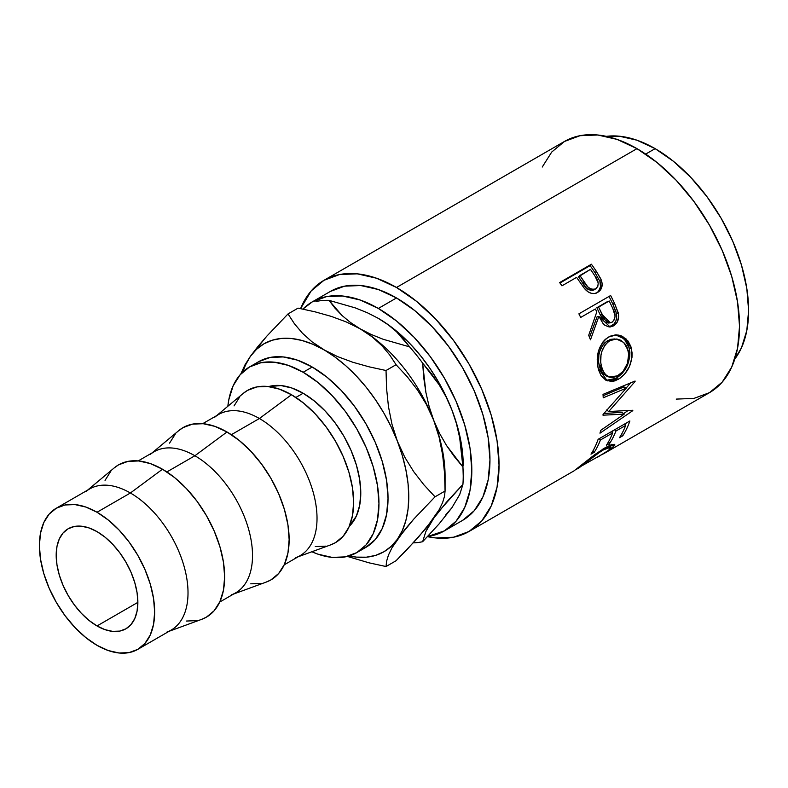 <?xml version="1.0" encoding="UTF-8"?>
<svg xmlns="http://www.w3.org/2000/svg" width="788" height="788" viewBox="0 0 788 788"><rect width="100%" height="100%" fill="white"/><g stroke="black" fill="none" stroke-linecap="round" stroke-linejoin="round"><path stroke-width="1.18" d="M97.022 625.948A57.751 33.342 60 0 1 59.297 575.053A57.751 33.342 60 0 1 68.152 528.778A57.751 33.342 60 0 1 97.022 531.634L89.054 527.94L81.4 526.207L74.338 526.482L68.152 528.778L63.07 532.993L59.297 538.962L56.972 546.468L56.184 555.215L56.972 564.868L59.297 575.053L63.07 585.385L68.152 595.462L74.338 604.898L81.4 613.34L89.054 620.442L97.022 625.948L104.991 629.642L112.654 631.385L119.717 631.099L125.903 628.804L130.975 624.598L134.758 618.619L137.073 611.114L137.861 602.367L97.022 625.948L137.861 602.367L137.073 592.714L134.758 582.529L130.975 572.196L125.903 562.12L119.717 552.683L112.654 544.252L104.991 537.14L97.022 531.634A57.751 33.342 60 0 1 134.758 582.529A57.751 33.342 60 0 1 125.903 628.804A57.751 33.342 60 0 1 97.022 625.948M303.153 393.242L295.874 397.447L303.153 393.242L314.392 401.013L325.208 411.041L335.166 422.939L343.903 436.256L351.064 450.48L356.393 465.058L359.673 479.439L360.776 493.052L359.673 505.394L356.393 515.982L349.301 526.285A81.499 47.053 -120 0 0 354.679 459.739A81.499 47.053 -120 0 0 303.153 393.242A81.499 47.053 -120 0 0 268.639 386.573L281.099 385.578L291.915 388.031L303.153 393.242M298.1 556.801L330.822 544.813A87.911 50.757 -120 0 0 350.039 476.208A87.911 50.757 -120 0 0 291.491 394.739L259.4 418.507A81.499 47.053 60 0 1 313.673 494.027A81.499 47.053 60 0 1 295.864 557.628M284.222 564.819L300.139 555.629A81.499 47.053 -120 0 0 312.639 490.323A81.499 47.053 -120 0 0 259.4 418.507L231.367 434.69L259.4 418.507A81.499 47.053 -120 0 0 218.65 414.468L202.723 423.668M233.603 594.044L266.324 582.046A87.911 50.757 -120 0 0 285.532 513.451A87.911 50.757 -120 0 0 226.983 431.982L194.892 455.75A81.499 47.053 60 0 1 249.166 531.27A81.499 47.053 60 0 1 231.367 594.861M219.714 602.062L235.642 592.862A81.499 47.053 -120 0 0 248.131 527.566A81.499 47.053 -120 0 0 194.892 455.75L166.869 471.933L194.892 455.75A81.499 47.053 -120 0 0 154.143 451.711L138.225 460.911M169.095 631.286L201.827 619.289A87.911 50.757 -120 0 0 221.034 550.694A87.911 50.757 -120 0 0 162.486 469.224L130.394 492.993A81.499 47.053 60 0 1 184.668 568.512A81.499 47.053 60 0 1 166.859 632.104M137.772 649.371L171.144 630.105A81.499 47.053 -120 0 0 183.634 564.799A81.499 47.053 -120 0 0 130.394 492.993L97.022 512.249A81.499 47.053 60 0 1 150.262 584.066A81.499 47.053 60 0 1 137.772 649.371A81.499 47.053 60 0 1 97.022 645.333L85.784 637.561L74.968 627.534L65.01 615.635L56.283 602.318L49.112 588.094L43.783 573.516L40.503 559.145L39.4 545.523L40.503 533.18L43.783 522.592L49.112 514.16L56.283 508.221L65.01 504.98L74.968 504.586L85.784 507.039L97.022 512.249L108.271 520.021L119.077 530.048L129.045 541.947L137.772 555.264L144.943 569.488L150.262 584.066L153.542 598.447L154.655 612.059L153.542 624.401L150.262 634.99L144.943 643.422L137.772 649.371L129.045 652.602L119.077 652.996L108.271 650.543L97.022 645.333A81.499 47.053 60 0 1 43.783 573.516A81.499 47.053 60 0 1 56.283 508.221A81.499 47.053 60 0 1 97.022 512.249L130.394 492.993A81.499 47.053 -120 0 0 89.645 488.954L56.283 508.221M361.101 549.669A107.198 61.897 -120 0 0 365.829 547.384A107.198 61.897 -120 0 0 382.259 461.482A107.198 61.897 -120 0 0 312.225 367.021L303.153 372.251A107.198 61.897 60 0 1 373.187 466.723A107.198 61.897 60 0 1 356.757 552.624A107.198 61.897 60 0 1 311.861 551.758L317.938 554.171L332.162 557.402L345.272 556.88L356.757 552.624L366.184 544.803L373.187 533.712L377.501 519.785L378.959 503.552L377.501 485.635L373.187 466.723L366.184 447.545L356.757 428.839L345.272 411.316L332.162 395.665L317.938 382.476L303.153 372.251L312.225 367.021A107.198 61.897 -120 0 0 258.631 361.702L249.55 366.942A107.198 61.897 60 0 1 303.153 372.251L288.369 365.396L274.145 362.175L261.045 362.697L249.55 366.942L240.123 374.763L233.12 385.854L228.806 399.782L227.85 406.253A107.198 61.897 60 0 1 249.55 366.942M330.399 291.412A132.187 76.318 -120 0 1 396.492 297.962L414.734 310.57L432.267 326.833L448.421 346.139L462.586 367.74L474.218 390.799L482.847 414.449L488.166 437.764L489.969 459.857L488.166 479.882L482.847 497.061L474.218 510.732L462.586 520.375A132.187 76.318 -120 0 0 482.847 414.449A132.187 76.318 -120 0 0 396.492 297.962L378.348 308.443A132.187 76.318 60 0 1 464.703 424.929A132.187 76.318 60 0 1 444.442 530.856A132.187 76.318 60 0 1 427.579 536.539L444.442 530.856L456.065 521.213L464.703 507.531L470.022 490.363L471.815 470.337L470.022 448.244L464.703 424.929L456.065 401.279L444.442 378.21L430.278 356.609L414.114 337.313L396.581 321.041L378.348 308.443L396.492 297.962L378.26 289.511L360.727 285.532L344.563 286.172L330.399 291.422L312.255 301.893L326.419 296.652L342.573 296.002L360.106 299.992L378.348 308.443A132.187 76.318 60 0 0 312.255 301.893L302.907 309.093A132.187 76.318 60 0 1 312.255 301.893M676.222 399.102L693.952 398.403L709.486 392.651A145.022 83.725 -120 0 0 731.717 276.44A145.022 83.725 -120 0 0 636.98 148.646L396.492 287.482A145.022 83.725 60 0 1 491.239 415.276A145.022 83.725 60 0 1 469.008 531.486A145.022 83.725 60 0 1 427.47 536.658L435.734 537.948L453.464 537.239L469.008 531.486L574.531 470.564M583.81 287.669L585.129 289.275C589.266 293.609 593.472 294.633 597.737 292.338L597.284 292.584L597.737 292.338C601.835 289.787 603.056 285.768 601.421 280.282L599.895 281.326L594.989 272.648A141.81 81.873 -120 0 0 590.104 265.625A141.81 81.873 60 0 1 594.989 272.648L596.398 271.407L594.989 272.648L599.895 281.326L601.421 280.282L596.398 271.407A145.022 83.725 -120 0 0 591.404 264.226L590.104 265.625L559.972 283.02L590.104 265.625L591.404 264.226L559.647 282.567L591.404 264.226A145.022 83.725 60 0 1 596.398 271.407L600.958 279.159L602.17 283.926L601.106 288.989L596.999 292.732L594.723 293.471L591.364 293.333L588.045 291.816L584.184 288.152L578.422 279.986A145.022 83.725 -120 0 0 576.619 277.356L561.952 285.827A145.022 83.725 -120 0 0 559.647 282.567A145.022 83.725 -120 0 1 561.952 285.827L576.619 277.356A145.022 83.725 -120 0 1 578.422 279.986M578.885 313.851L610.641 295.51A145.022 83.725 60 0 1 614.61 303.538L618.481 313.949L618.649 316.894L617.112 322.312L613.547 325.868L609.222 327L604.908 325.306L603.056 323.513L598.89 316.382L590.468 339.825A145.022 83.725 -120 0 0 588.705 335.284L596.792 311.9A145.022 83.725 -120 0 0 595.364 308.975L580.697 317.436A145.022 83.725 -120 0 0 578.885 313.851A145.022 83.725 -120 0 1 580.697 317.436L595.364 308.975A145.022 83.725 -120 0 1 596.792 311.9L588.705 335.284A145.022 83.725 -120 0 1 590.468 339.825L598.89 316.382L610.139 326.99L613.547 325.868C617.733 323.169 619.319 318.874 618.294 312.974L614.61 303.538L612.798 304.06L616.393 313.299L618.294 312.974L616.393 313.299C617.359 319.091 615.753 323.326 611.567 326.005L613.547 325.868L609.124 326.99L614.118 323.907L615.92 320.834L616.708 317.14L615.999 311.861L612.798 304.06L614.61 303.538A145.022 83.725 -120 0 0 610.641 295.51L578.885 313.851M630.853 346.474L632.075 352.876L631.986 357.417L629.514 366.371L624.677 374.064L620.028 378.23L615.064 380.811L611.774 381.52L605.765 380.151L601.008 375.541L598.653 370.173L597.393 363.79L597.215 359.239L598.781 350.177L602.623 342.327L605.351 339.313L610.158 336.19L615.418 334.9L618.974 335.156L622.372 336.289L628.075 341.086L630.853 346.474M624.185 414.124L602.997 415.187A145.022 83.725 -120 0 0 603.047 414.478L626.263 388.149L603.224 397.802A145.022 83.725 -120 0 0 603.017 394.374L635.059 381.028A145.022 83.725 60 0 1 635.079 381.51L608.72 411.513L632.833 410.272A145.022 83.725 60 0 1 632.744 410.686L599.983 433.183A145.022 83.725 -120 0 0 600.683 430.376L624.185 414.124L621.968 412.321L603.943 413.503L621.968 412.321L624.185 414.124L600.683 430.376A145.022 83.725 -120 0 1 599.983 433.183L632.744 410.686L632.301 410.312L632.744 410.686A145.022 83.725 -120 0 0 632.833 410.272L608.72 411.513L606.465 409.987L608.72 411.513L635.079 381.51L634.557 381.234L635.079 381.51A145.022 83.725 -120 0 0 635.059 381.028L603.017 394.374A145.022 83.725 -120 0 1 603.224 397.802L626.263 388.149L603.047 414.478A145.022 83.725 -120 0 1 602.997 415.187L624.185 414.124M598.122 439.31L629.888 420.969A145.022 83.725 60 0 1 622.756 435.803L619.496 437.685A145.022 83.725 -120 0 0 625.682 425.412L615.911 431.056A145.022 83.725 60 0 1 609.725 443.329L606.465 445.21A145.022 83.725 -120 0 0 612.65 432.937L600.436 439.99A145.022 83.725 60 0 1 594.25 452.263L590.99 454.144A145.022 83.725 -120 0 0 598.122 439.31A145.022 83.725 -120 0 1 590.99 454.144L594.25 452.263A145.022 83.725 -120 0 0 600.436 439.99L612.65 432.937L611.37 431.657L612.65 432.937A145.022 83.725 -120 0 1 606.465 445.21L609.725 443.329A145.022 83.725 -120 0 0 615.911 431.056L625.682 425.412L624.401 424.131L625.682 425.412A145.022 83.725 -120 0 1 619.496 437.685L622.756 435.803L621.525 434.326L622.756 435.803A145.022 83.725 -120 0 0 629.888 420.969L598.122 439.31M574.383 470.584L595.048 454.43L605.046 447.801L610.877 444.915L614.256 444.294L614.817 445.161L610.966 449.091L602.071 454.646M578.353 468.269L576.195 469.421L578.353 468.269M578.156 467.924L606.031 452.154L609.981 449.081L611.074 447.643L610.749 446.934L605.903 448.471L600.486 451.603L578.609 468.18M606.297 136.354A132.187 76.318 -120 0 1 655.133 148.646L673.366 161.244L690.899 177.507L707.063 196.813L721.227 218.414L732.85 241.483L741.488 265.132L746.807 288.447L748.6 310.541L746.807 330.556L741.488 347.735L734.83 358.983A132.187 76.318 -120 0 0 736.681 250.919A132.187 76.318 -120 0 0 655.133 148.646L645.687 154.093L655.133 148.646L636.891 140.185L619.358 136.206L606.287 136.354M463.226 465.373A120.032 69.305 -120 0 0 451.849 409.809L456.4 423.511L459.67 437.655L461.788 452.194L462.92 466.959A132.867 76.712 60 0 1 463.226 475.853L462.497 452.164L460.33 438.345L456.764 424.141L451.849 409.809L445.683 395.586L438.364 381.727L430.012 368.449L420.782 355.999L410.824 344.583L400.314 334.388L389.42 325.602L377.876 318.096M445.683 514.919L451.859 507.807L439.152 523.823L422.634 541.711A132.867 76.712 60 0 1 413.316 542.873A132.867 76.712 -120 0 0 422.634 541.711L425.855 531.545L429.115 525.36L433.705 518.297L446.402 502.291L462.92 484.403L459.7 494.569L451.849 507.817L439.152 523.823L422.634 541.711L425.855 531.545L433.705 518.297L439.507 510.565L462.92 484.403A132.867 76.712 -120 0 0 462.92 466.959L454.321 456.597L446.491 445.447L439.566 433.38L433.705 420.29A120.032 69.305 60 0 1 444.924 481.517L444.924 481.517M603.992 453.553L709.486 392.651L722.241 382.062L731.717 367.06L737.558 348.217L739.528 326.262L737.558 302.021L731.717 276.44L722.241 250.495L709.486 225.191L693.952 201.492L676.222 180.314L656.985 162.466L636.98 148.646L616.974 139.368L597.737 135.004L580.007 135.703L564.464 141.466L551.718 152.045L542.242 167.046M636.98 148.646A145.022 83.725 -120 0 0 564.464 141.456L323.986 280.301A145.022 83.725 60 0 1 396.492 287.482L636.98 148.646M323.986 280.301L311.23 290.88L300.583 308.63A145.022 83.725 60 0 1 323.986 280.301L339.52 274.549L357.25 273.84L376.487 278.213L396.492 287.482L416.497 301.311L435.734 319.16L453.464 340.337L469.008 364.026L481.764 389.341L491.239 415.276L497.07 440.866L499.04 465.097L497.07 487.063L491.239 505.906L481.764 520.907L469.008 531.486M463.226 475.853A132.867 76.712 60 0 1 462.92 484.403L459.7 494.569L451.849 507.817M444.521 472.889L445.072 491.022L444.521 496.273L442.669 502.419L439.172 509.698L426.416 527.861L407.209 549.354L396.069 560.731L386.031 566.533L386.583 561.283L388.435 555.126L391.931 547.857L404.687 529.684L413.641 519.243L435.035 496.814L445.072 491.022L445.072 475.853A120.032 69.305 -120 0 0 433.705 420.29A120.032 69.305 -120 0 0 360.195 328.842L372.044 336.791L381.766 345.538L389.686 354.925L396.069 364.716L407.189 376.703L417.344 389.794L426.288 404.254L433.705 420.29L429.155 406.588L425.894 392.444L422.634 363.13L439.064 384.642L445.988 396.719L451.849 409.809L456.4 423.511L459.67 437.655L462.92 466.959L446.491 445.447L439.566 433.38L433.705 420.29L439.103 437.173L442.629 454.824L444.521 472.889L445.072 491.022L444.521 496.273L442.669 502.419L439.172 509.698L433.705 518.297L417.473 538.303L396.069 560.731L386.031 566.533L369.079 562.839L347.331 556.417L369.079 562.839L386.031 566.533L386.583 561.283L388.435 555.126L391.931 547.857L397.398 539.248L413.641 519.243L435.035 496.814L423.914 484.827L413.759 471.736L404.815 457.276L397.398 441.241L392 424.358L388.474 406.706L386.583 388.642L386.031 370.508L369.119 366.834L352.758 362.234L337.599 356.609L312.816 344.248L301.932 340.455L291.412 338.505L281.454 338.426L272.224 340.219L263.881 343.854L256.563 349.271L250.387 356.363A120.032 69.305 60 0 1 323.898 349.803A120.032 69.305 60 0 1 397.398 441.241A120.032 69.305 60 0 1 397.398 539.248A120.032 69.305 60 0 1 349.064 555.944L356.383 557.116L366.331 557.195L375.571 555.402L383.914 551.767L391.232 546.35L397.398 539.248L402.313 530.59L405.879 520.513L408.046 509.186L408.775 496.814L408.046 483.605L405.879 469.776L402.313 455.572L397.398 441.241L391.232 427.027L383.914 413.158L375.571 399.89L366.331 387.43L356.383 376.014L345.863 365.819L334.979 357.033L312.048 341.844L302.326 333.107L294.407 323.71L288.024 313.929L298.061 308.128L314.973 311.812L331.334 316.412L346.493 322.036L360.195 328.842A120.032 69.305 -120 0 0 359.752 328.586A120.032 69.305 60 0 1 360.195 328.842L350.404 322.45L342.051 315.515L328.99 300.346A132.867 76.712 -120 0 0 315.909 301.518A132.867 76.712 60 0 1 328.99 300.346L355.358 307.921L367.346 312.747L378.348 318.362L388.139 324.755L396.492 331.689L409.553 346.858A132.867 76.712 60 0 1 422.634 363.13L431.233 373.502L439.064 384.642L445.988 396.719L451.849 409.809A120.032 69.305 -120 0 0 378.348 318.362L388.139 324.755L396.492 331.689L403.564 339.086L409.553 346.858L383.185 339.283L371.197 334.467L360.195 328.842A120.032 69.305 60 0 1 433.705 420.29L429.155 406.588L425.894 392.444L423.767 377.905L422.634 363.13A132.867 76.712 -120 0 0 409.553 346.858L383.185 339.283L371.197 334.467L360.195 328.842L350.404 322.45L342.051 315.515L334.969 308.128L328.99 300.346L355.358 307.921L367.346 312.747L378.348 318.362A120.032 69.305 -120 0 0 378.053 318.194M445.072 491.022L435.035 496.814L423.914 484.827L413.759 471.736L404.815 457.276L397.398 441.241L392 424.358L388.474 406.706L386.583 388.642L386.031 370.508L369.119 366.834L352.758 362.234L337.599 356.609L323.898 349.803L312.048 341.844L302.326 333.107L294.407 323.71L288.024 313.929L266.748 336.22L257.804 346.641L250.387 356.363L245.482 365.031L242.832 371.946A120.032 69.305 60 0 1 250.387 356.363L244.989 364.844L240.764 374.054L244.989 364.844M250.387 356.363L266.748 336.22L288.024 313.929L298.061 308.128L314.973 311.812L331.334 316.412L346.493 322.036L360.195 328.842L372.044 336.791L381.766 345.538L389.686 354.925L396.069 364.716L386.031 370.508L396.069 364.716L407.189 376.703L417.344 389.794L426.288 404.254L433.705 420.29L439.103 437.173L442.629 454.824M356.757 552.624L365.829 547.384L375.255 539.563L382.259 528.472L386.573 514.544L388.031 498.311L386.573 480.394L382.259 461.482L375.255 442.304L365.829 423.599L354.344 406.086L341.234 390.424L327.02 377.235L312.225 367.021L297.44 360.155L283.217 356.934L270.117 357.456L258.631 361.712M85.774 491.653A81.499 47.053 60 0 1 130.394 492.993L162.486 469.224A87.911 50.757 -120 0 0 114.358 467.786L87.606 490.126M201.59 619.378L206.436 617.132L214.169 610.72L219.911 601.628L223.457 590.202L224.649 576.895L223.457 562.199L219.911 546.685L214.169 530.964L206.436 515.618L197.02 501.257L186.273 488.422L174.611 477.597L162.486 469.224L150.36 463.6L138.698 460.95L127.952 461.384L118.525 464.871L114.162 467.944M110.793 471.283L105.05 480.375M186.273 621.052L197.02 620.619M150.281 454.42A81.499 47.053 60 0 1 194.892 455.75L226.983 431.982A87.911 50.757 -120 0 0 178.856 430.543L152.104 452.893M266.098 582.135L270.944 579.899L278.676 573.477L284.419 564.385L287.955 552.969L289.147 539.652L287.955 524.956L284.419 509.452L278.676 493.721L270.944 478.385L261.517 464.014L250.771 451.179L239.109 440.364L226.983 431.982L214.858 426.357L203.196 423.708L192.449 424.141L183.033 427.628L178.669 430.701M175.3 434.04L169.558 443.132M250.771 583.81L261.517 583.386M214.779 417.177A81.499 47.053 60 0 1 259.4 418.507L291.491 394.739A87.911 50.757 -120 0 0 243.354 393.31L216.611 415.65M330.596 544.892L335.442 542.656L343.174 536.244L348.917 527.152L352.453 515.726L353.645 502.409L352.453 487.723L348.917 472.209L343.174 456.488L335.442 441.142L326.025 426.781L315.279 413.936L303.616 403.121L291.491 394.739L279.356 389.124L267.693 386.475L256.947 386.898L247.531 390.385L243.167 393.468M239.798 396.797L234.056 405.899M315.279 546.577L326.025 546.143M578.983 467.924L581.495 465.984L581.18 465.491L581.495 465.984C587.287 460.96 594.566 455.582 603.342 449.869L602.79 449.15L603.342 449.869L611.055 447.121L608.494 450.372L597.324 457.375M611.636 448.579L611.064 447.683L611.636 448.579L614.768 444.59L605.046 447.801L591.591 457.06L575.26 469.904M611.202 444.796L610.079 445.752M607.558 447.023L606.76 447.673M609.912 445.88L611.695 444.334M614.63 429.775L615.911 431.056L614.63 429.775M613.084 430.672A141.81 81.873 60 0 1 612.266 432.553A141.81 81.873 -120 0 0 613.084 430.672M608.494 441.841L609.725 443.329L608.494 441.841M599.156 438.709L600.436 439.99L599.156 438.709M593.019 450.775L594.25 452.263L593.019 450.775M626.115 423.146A141.81 81.873 60 0 1 625.298 425.027A141.81 81.873 -120 0 0 626.115 423.146M623.997 386.918L626.263 388.149L623.997 386.918L603.106 395.743L623.997 386.918M627.918 410.637L623.574 413.621L627.918 410.637M630.617 382.889L626.145 388.09L630.617 382.889M618.373 379.284L616.127 378.329L606.13 380.348L609.548 380.604L616.127 378.329L618.373 379.284C628.844 372.3 633.188 362.047 631.424 348.513L625.879 338.673L616.561 334.88L608.484 337.047C599.028 344.208 595.57 354.57 598.112 368.114L607.302 380.87L618.373 379.284M615.625 334.89L624.234 338.85L629.257 348.04L631.424 348.513L629.257 348.04C630.971 361.268 626.598 371.365 616.127 378.329L622.431 373.148L627.287 365.543L629.779 356.737L629.888 352.295L628.696 346.04L625.958 340.79L620.294 336.141L615.152 334.851M607.706 376.506L603.253 373.876L600.131 368.814L598.594 362.165L598.88 354.876L599.766 351.281L602.889 344.917L605.115 342.465L610.444 339.382L614.965 338.929M616.393 339.007L607.666 340.623C599.983 346.474 597.146 354.807 599.166 365.612L601.333 366.095C599.244 355.073 602.052 346.612 609.725 340.712L616.393 339.017L623.81 342.465L628.213 350.571C629.71 361.574 626.293 369.976 617.959 375.777L609.114 377.058L606.78 376.24L599.166 365.612L601.333 366.095L603.707 372.231L605.47 374.576L609.932 377.314L612.522 377.56L616.6 376.487L623.022 371.473L627.455 363.347L628.716 354.117L627.14 347.311L625.524 344.464L620.993 340.347L617.043 339.067L612.503 339.48L608.425 341.559L604.957 345.036L601.865 351.487L600.988 355.152L600.742 362.579L601.677 367.425M597.048 316.845L598.89 316.382L597.048 316.845L589.513 337.333L597.048 316.845M609.035 296.446A141.81 81.873 60 0 1 612.798 304.06A141.81 81.873 -120 0 0 609.035 296.446M596.851 307.714L607.44 301.607L596.851 307.714L600.249 314.954L596.851 307.714L598.614 307.093L596.851 307.714M607.105 323.011L604.14 321.455L600.249 314.954L608.326 323.041L610.306 322.804L602.091 314.491L600.249 314.954L602.091 314.491L598.614 307.093L609.203 300.977L598.614 307.093L604.859 319.701L609.025 322.765L612.118 322.194L610.316 322.804M609.439 322.765L608.671 322.981M612.808 308.532A145.022 83.725 -120 0 0 609.203 300.977A145.022 83.725 -120 0 1 612.808 308.532C615.989 314.028 615.763 318.588 612.118 322.194L614.354 319.672L615.103 315.978L612.808 308.532M598.565 291.225L600.525 286.674L599.895 281.326C601.471 286.714 600.21 290.683 596.112 293.225L597.442 292.309M590.961 290.476L586.193 287.856L578.52 276.805L582.726 283.188C585.582 288.891 589.385 291.097 594.132 289.817L592.615 290.398M594.132 289.817L595.718 288.851C590.931 290.082 587.09 287.797 584.174 282.005L582.726 283.188L584.174 282.005L579.87 275.475L578.52 276.805L590.458 269.368L579.87 275.475L587.71 286.793L590.783 289.048L594.201 289.432L595.718 288.851L594.132 289.817M595.029 276.145A145.022 83.725 -120 0 0 590.458 269.368A145.022 83.725 -120 0 1 595.029 276.145C598.959 281.149 599.185 285.384 595.718 288.851L597.796 286.468L598.24 283.02L595.029 276.145M462.586 520.375L444.442 530.856M609.222 444.56L611.055 447.121"/></g></svg>
